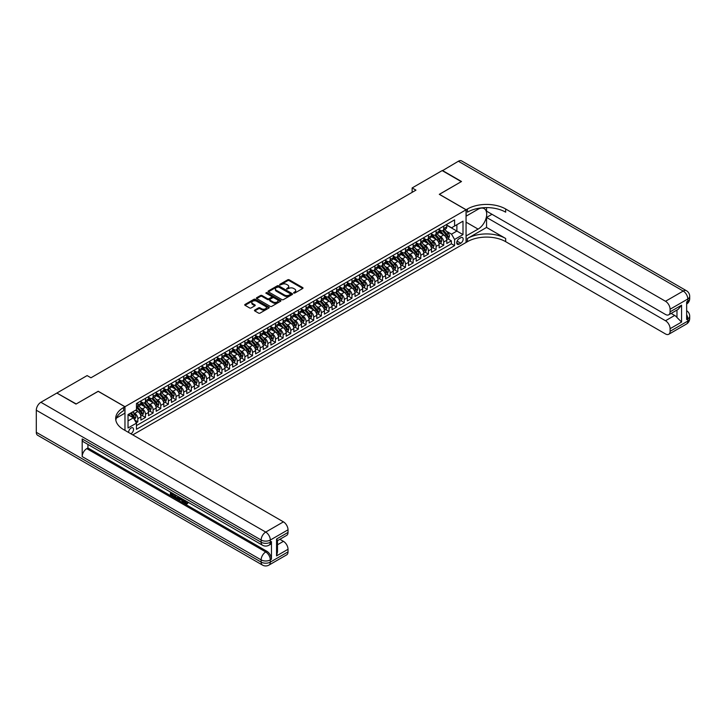 <?xml version="1.0" encoding="UTF-8"?>
<svg xmlns="http://www.w3.org/2000/svg" width="726" height="726" viewBox="0 0 726 726"><rect width="100%" height="100%" fill="white"/><g stroke="black" fill="none" stroke-linecap="round" stroke-linejoin="round"><path stroke-width="1.09" d="M293.703 293.077L294.756 293.077L302.724 288.467A1.062 0.617 0 0 0 302.724 287.605L289.22 279.8A1.062 0.617 0 0 0 287.714 279.8L279.737 284.41L279.737 285.009L281.824 284.42A3.394 1.96 0 0 1 286.625 284.42L287.75 285.064A3.394 1.96 0 0 1 288.748 286.452A3.394 1.96 0 0 1 287.75 287.841L286.725 289.048L288.803 288.449A3.394 1.96 0 0 1 293.603 288.449L294.738 289.102A3.394 1.96 0 0 1 295.727 290.482A3.394 1.96 0 0 1 294.738 291.87L293.703 293.077L293.703 292.469M130.852 433.767A3.458 1.997 120 0 0 131.088 433.649A3.458 1.997 120 0 0 133.357 430.6A3.458 1.997 120 0 0 132.822 427.823A3.458 1.997 120 0 0 131.088 427.995A3.458 1.997 120 0 0 128.656 432.505M254.762 310.056A1.062 0.617 0 0 0 254.762 310.919L258.556 313.106A1.062 0.617 0 0 0 260.053 313.106L268.91 307.996A1.062 0.617 0 0 0 268.91 307.125L255.398 299.33A1.062 0.617 0 0 0 253.9 299.33L245.043 304.439A1.062 0.617 0 0 0 245.043 305.31L249.617 307.951A1.062 0.617 0 0 0 251.123 307.951L254.908 305.764A1.062 0.617 0 0 0 254.908 304.893L252.639 303.586A2.84 1.643 0 0 1 251.804 302.424A2.84 1.643 0 0 1 253.565 300.909A2.84 1.643 0 0 1 256.659 301.263L265.553 306.399A2.84 1.643 0 0 1 266.388 307.561A2.84 1.643 0 0 1 264.627 309.076A2.84 1.643 0 0 1 261.532 308.722L260.053 307.86A1.062 0.617 0 0 0 258.556 307.86L254.762 310.056L254.762 310.919L258.556 308.75L258.556 307.86M98.21 391.35L76.221 403.955L57.1 393.174M98.21 391.26L124.972 406.714L466.056 209.787L466.056 242.466L132.776 434.883M57.1 392.911L87.12 375.587L90.941 377.792L415.962 190.139L412.141 187.934L442.161 170.601L461.273 181.645L439.294 194.332L466.056 209.787M281.897 299.629A1.062 0.617 0 0 0 283.403 299.629L292.26 294.511A1.062 0.617 0 0 0 292.26 293.649L278.748 285.844A1.062 0.617 0 0 0 277.241 285.844L268.384 290.963A1.062 0.617 0 0 0 268.384 291.825L281.897 299.629M266.097 293.231L266.85 293.34L266.85 292.46L280.581 300.392A1.062 0.617 0 0 1 280.581 301.254L271.724 306.372A1.062 0.617 0 0 1 270.226 306.372L256.714 298.567L260.507 296.399L260.507 295.509L256.714 297.696A1.062 0.617 0 0 0 256.714 298.567L256.714 297.696M260.507 296.399A1.062 0.617 0 0 1 262.004 296.399L262.004 295.509A1.062 0.617 0 0 0 260.507 295.509M262.004 295.509L267.486 298.676A1.062 0.617 0 0 0 268.983 298.676L271.497 297.224A1.062 0.617 0 0 0 271.497 296.353L265.798 293.059L266.85 292.46M136.234 422.768L137.822 421.86L134.646 420.027M132.84 412.223L134.764 413.339A4.329 2.496 60 0 1 137.822 418.63L140.88 416.869L140.88 420.091L145.472 417.441L141.987 415.435M140.49 407.812L142.414 408.92A4.329 2.496 60 0 1 145.472 414.219L148.531 412.45L148.531 415.671L153.113 413.021L149.638 411.016M148.14 403.393L150.055 404.5A4.329 2.496 60 0 1 153.113 409.8L156.172 408.039L156.172 411.261L160.764 408.611L157.288 406.605M155.781 398.982L157.705 400.09A4.329 2.496 60 0 1 160.764 405.389L163.822 403.62L163.822 406.841L168.414 404.191L164.929 402.186M163.432 394.563L165.356 395.67A4.329 2.496 60 0 1 168.414 400.97L171.472 399.209L171.472 402.431L176.064 399.781L172.579 397.766M171.082 390.152L172.997 391.26A4.329 2.496 60 0 1 176.064 396.559L179.122 394.79L179.122 398.011L183.705 395.361L180.23 393.356M178.732 385.733L180.647 386.84A4.329 2.496 60 0 1 183.705 392.14L186.763 390.379L186.763 393.601L191.355 390.951L187.88 388.936M186.373 381.322L188.297 382.43A4.329 2.496 60 0 1 191.355 387.729L194.414 385.96L194.414 389.181L199.006 386.531L195.521 384.526M194.024 376.903L195.947 378.01A4.329 2.496 60 0 1 199.006 383.31L202.064 381.54L202.064 384.771L206.647 382.121L203.171 380.106M201.674 372.492L203.589 373.6A4.329 2.496 60 0 1 206.647 378.899L209.705 377.13L209.705 380.351L214.297 377.701L210.821 375.696M209.315 368.073L211.239 369.18A4.329 2.496 60 0 1 214.297 374.48L217.355 372.71L217.355 375.941L221.947 373.291L218.462 371.276M216.965 363.653L218.889 364.77A4.329 2.496 60 0 1 221.947 370.06L225.006 368.3L225.006 371.521L229.597 368.872L226.113 366.866M224.615 359.243L226.53 360.35A4.329 2.496 60 0 1 229.597 365.65L232.656 363.88L232.656 367.102L237.239 364.461L233.763 362.446M232.266 354.823L234.18 355.94A4.329 2.496 60 0 1 237.239 361.23L240.297 359.47L240.297 362.691L244.889 360.042L241.413 358.036M239.907 350.413L241.831 351.52A4.329 2.496 60 0 1 244.889 356.82L247.947 355.05L247.947 358.272L252.539 355.631L249.054 353.616M247.557 345.993L249.481 347.101A4.329 2.496 60 0 1 252.539 352.4L255.597 350.64L255.597 353.861L260.18 351.212L256.705 349.206M255.207 341.583L257.122 342.69A4.329 2.496 60 0 1 260.18 347.99L263.239 346.22L263.239 349.442L267.83 346.792L264.355 344.786M262.848 337.163L264.772 338.271A4.329 2.496 60 0 1 267.83 343.57L270.889 341.81L270.889 345.031L275.481 342.382L271.996 340.376M270.499 332.753L272.422 333.86A4.329 2.496 60 0 1 275.481 339.16L278.539 337.39L278.539 340.612L283.131 337.962L279.646 335.957M278.149 328.334L280.064 329.441A4.329 2.496 60 0 1 283.131 334.74L286.189 332.98L286.189 336.202L290.772 333.552L287.296 331.537M285.799 323.923L287.714 325.03A4.329 2.496 60 0 1 290.772 330.33L293.83 328.56L293.83 331.782L298.422 329.132L294.938 327.127M293.44 319.504L295.364 320.611A4.329 2.496 60 0 1 298.422 325.91L301.481 324.15L301.481 327.372L306.073 324.722L302.588 322.707M301.09 315.093L303.014 316.2A4.329 2.496 60 0 1 306.073 321.5L309.131 319.73L309.131 322.952L313.714 320.302L310.238 318.297M308.741 310.674L310.655 311.781A4.329 2.496 60 0 1 313.714 317.08L316.772 315.311L316.772 318.542L321.364 315.892L317.888 313.877M316.382 306.263L318.306 307.37A4.329 2.496 60 0 1 321.364 312.67L324.422 310.9L324.422 314.122L329.014 311.472L325.529 309.467M324.032 301.844L325.956 302.951A4.329 2.496 60 0 1 329.014 308.251L332.072 306.481L332.072 309.712L336.655 307.062L333.18 305.047M331.682 297.424L333.597 298.54A4.329 2.496 60 0 1 336.655 303.831L339.723 302.07L339.723 305.292L344.305 302.642L340.83 300.637M339.332 293.014L341.247 294.121A4.329 2.496 60 0 1 344.305 299.421L347.364 297.651L347.364 300.873L351.956 298.232L348.471 296.217M346.974 288.594L348.897 289.71A4.329 2.496 60 0 1 351.956 295.001L355.014 293.24L355.014 296.462L359.606 293.812L356.121 291.807M354.624 284.184L356.548 285.291A4.329 2.496 60 0 1 359.606 290.591L362.664 288.821L362.664 292.043L367.247 289.393L363.771 287.387M362.274 279.764L364.189 280.871A4.329 2.496 60 0 1 367.247 286.171L370.305 284.41L370.305 287.632L374.897 284.982L371.422 282.977M369.915 275.354L371.839 276.461A4.329 2.496 60 0 1 374.897 281.761L377.956 279.991L377.956 283.213L382.548 280.563L379.063 278.557M377.565 270.934L379.489 272.041A4.329 2.496 60 0 1 382.548 277.341L385.606 275.581L385.606 278.802L390.189 276.152L386.713 274.147M385.216 266.524L387.13 267.631A4.329 2.496 60 0 1 390.189 272.931L393.256 271.161L393.256 274.383L397.839 271.733L394.363 269.727M392.866 262.104L394.781 263.211A4.329 2.496 60 0 1 397.839 268.511L400.897 266.751L400.897 269.972L405.489 267.322L402.004 265.308M400.507 257.694L402.431 258.801A4.329 2.496 60 0 1 405.489 264.101L408.547 262.331L408.547 265.553L413.139 262.903L409.655 260.897M408.157 253.274L410.081 254.381A4.329 2.496 60 0 1 413.139 259.681L416.198 257.911L416.198 261.142L420.781 258.492L417.305 256.478M415.807 248.864L417.722 249.971A4.329 2.496 60 0 1 420.781 255.271L423.839 253.501L423.839 256.723L428.431 254.073L424.955 252.067M423.449 244.444L425.372 245.551A4.329 2.496 60 0 1 428.431 250.851L431.489 249.082L431.489 252.312L436.081 249.662L432.596 247.648M431.099 240.025L433.023 241.141A4.329 2.496 60 0 1 436.081 246.432L439.139 244.671L439.139 247.893L443.722 245.243L443.722 242.021A4.329 2.496 -120 0 0 440.664 236.721L438.749 235.614M440.246 243.237L443.722 245.243M140.88 416.869A4.329 2.496 -120 0 0 137.822 411.569L135.526 410.244M148.531 412.45A4.329 2.496 -120 0 0 145.472 407.15L140.744 404.418M156.172 408.039A4.329 2.496 -120 0 0 153.113 402.739L148.385 400.008M163.822 403.62A4.329 2.496 -120 0 0 160.764 398.32L156.036 395.588M171.472 399.209A4.329 2.496 -120 0 0 168.414 393.909L163.686 391.178M179.122 394.79A4.329 2.496 -120 0 0 176.064 389.49L171.327 386.758M186.763 390.379A4.329 2.496 -120 0 0 183.705 385.079L178.977 382.348M194.414 385.96A4.329 2.496 -120 0 0 191.355 380.66L186.627 377.928M202.064 381.54A4.329 2.496 -120 0 0 199.006 376.25L194.278 373.518M209.705 377.13A4.329 2.496 -120 0 0 206.647 371.83L201.919 369.098M217.355 372.71A4.329 2.496 -120 0 0 214.297 367.42L209.569 364.688M225.006 368.3A4.329 2.496 -120 0 0 221.947 363L217.219 360.268M232.656 363.88A4.329 2.496 -120 0 0 229.597 358.58L224.86 355.858M240.297 359.47A4.329 2.496 -120 0 0 237.239 354.17L232.511 351.438M247.947 355.05A4.329 2.496 -120 0 0 244.889 349.75L240.161 347.028M255.597 350.64A4.329 2.496 -120 0 0 252.539 345.34L247.811 342.608M263.239 346.22A4.329 2.496 -120 0 0 260.18 340.921L255.452 338.189M270.889 341.81A4.329 2.496 -120 0 0 267.83 336.51L263.102 333.779M278.539 337.39A4.329 2.496 -120 0 0 275.481 332.091L270.753 329.359M286.189 332.98A4.329 2.496 -120 0 0 283.131 327.68L278.394 324.949M293.83 328.56A4.329 2.496 -120 0 0 290.772 323.261L286.044 320.529M301.481 324.15A4.329 2.496 -120 0 0 298.422 318.85L293.694 316.119M309.131 319.73A4.329 2.496 -120 0 0 306.073 314.431L301.335 311.699M316.772 315.311A4.329 2.496 -120 0 0 313.714 310.02L308.986 307.289M324.422 310.9A4.329 2.496 -120 0 0 321.364 305.601L316.636 302.869M332.072 306.481A4.329 2.496 -120 0 0 329.014 301.19L324.286 298.459M339.723 302.07A4.329 2.496 -120 0 0 336.655 296.771L331.927 294.039M347.364 297.651A4.329 2.496 -120 0 0 344.305 292.351L339.577 289.629M355.014 293.24A4.329 2.496 -120 0 0 351.956 287.941L347.228 285.209M362.664 288.821A4.329 2.496 -120 0 0 359.606 283.521L354.869 280.79M370.305 284.41A4.329 2.496 -120 0 0 367.247 279.111L362.519 276.379M377.956 279.991A4.329 2.496 -120 0 0 374.897 274.691L370.169 271.96M385.606 275.581A4.329 2.496 -120 0 0 382.548 270.281L377.819 267.549M393.256 271.161A4.329 2.496 -120 0 0 390.189 265.861L385.461 263.13M400.897 266.751A4.329 2.496 -120 0 0 397.839 261.451L393.111 258.719M408.547 262.331A4.329 2.496 -120 0 0 405.489 257.031L400.761 254.3M416.198 257.911A4.329 2.496 -120 0 0 413.139 252.621L408.402 249.889M423.839 253.501A4.329 2.496 -120 0 0 420.781 248.201L416.052 245.47M431.489 249.082A4.329 2.496 -120 0 0 428.431 243.791L423.703 241.059M439.139 244.671A4.329 2.496 -120 0 0 436.081 239.371L431.353 236.64M460.783 237.738L459.095 238.709A3.349 1.933 120 0 0 456.908 241.667A3.349 1.933 120 0 0 457.425 244.353A3.349 1.933 120 0 0 459.095 244.181L460.783 243.21A3.349 1.933 120 0 0 462.97 240.261A3.349 1.933 120 0 0 462.453 237.574A3.349 1.933 120 0 0 460.783 237.738M124.972 430.373L124.972 406.714M128.03 420.926L133.384 417.84L136.443 423.14L136.443 429.32L454.585 245.642L454.585 239.462L451.527 234.162L446.39 231.195M136.443 423.14L128.03 427.995L128.03 414.573L136.443 409.718L136.443 403.529L454.585 219.86L454.585 226.04L462.997 221.176L462.997 234.607L454.585 239.462M140.88 401.678L142.414 402.558A4.329 2.496 60 0 0 144.574 402.776L147.632 401.006A4.329 2.496 -120 0 0 148.531 399.028L148.531 396.559M148.531 397.267L150.055 398.147A4.329 2.496 60 0 0 152.224 398.356L155.282 396.596A4.329 2.496 -120 0 0 156.172 394.617L156.172 392.14M156.172 392.848L157.705 393.728A4.329 2.496 60 0 0 159.865 393.946L162.923 392.176A4.329 2.496 -120 0 0 163.822 390.198L163.822 387.729M163.822 388.428L165.356 389.317A4.329 2.496 60 0 0 167.515 389.526L170.574 387.766A4.329 2.496 -120 0 0 171.472 385.787L171.472 383.31M171.472 384.018L172.997 384.898A4.329 2.496 60 0 0 175.166 385.116L178.224 383.346A4.329 2.496 -120 0 0 179.122 381.368L179.122 378.899M179.122 379.598L180.647 380.488A4.329 2.496 60 0 0 182.816 380.696L185.874 378.936A4.329 2.496 -120 0 0 186.763 376.948L186.763 374.48M186.763 375.188L188.297 376.068A4.329 2.496 60 0 0 190.457 376.286L193.515 374.516A4.329 2.496 -120 0 0 194.414 372.538L194.414 370.06M194.414 370.768L195.947 371.658A4.329 2.496 60 0 0 198.107 371.866L201.166 370.106A4.329 2.496 -120 0 0 202.064 368.118L202.064 365.65M202.064 366.358L203.589 367.238A4.329 2.496 60 0 0 205.757 367.456L208.816 365.686A4.329 2.496 -120 0 0 209.705 363.708L209.705 361.23M209.705 361.938L211.239 362.828A4.329 2.496 60 0 0 213.399 363.036L216.457 361.276A4.329 2.496 -120 0 0 217.355 359.288L217.355 356.82M217.355 357.528L218.889 358.408A4.329 2.496 60 0 0 221.049 358.626L224.107 356.856A4.329 2.496 -120 0 0 225.006 354.878L225.006 352.4M225.006 353.108L226.53 353.989A4.329 2.496 60 0 0 228.699 354.206L231.757 352.437A4.329 2.496 -120 0 0 232.656 350.458L232.656 347.99M232.656 348.698L234.18 349.578A4.329 2.496 60 0 0 236.349 349.796L239.408 348.026A4.329 2.496 -120 0 0 240.297 346.048L240.297 343.57M240.297 344.278L241.831 345.159A4.329 2.496 60 0 0 243.99 345.376L247.049 343.607A4.329 2.496 -120 0 0 247.947 341.628L247.947 339.16M247.947 339.868L249.481 340.748A4.329 2.496 60 0 0 251.641 340.957L254.699 339.196A4.329 2.496 -120 0 0 255.597 337.218L255.597 334.74M255.597 335.448L257.122 336.329A4.329 2.496 60 0 0 259.291 336.546L262.349 334.777A4.329 2.496 -120 0 0 263.239 332.798L263.239 330.33M263.239 331.029L264.772 331.918A4.329 2.496 60 0 0 266.932 332.127L269.99 330.366A4.329 2.496 -120 0 0 270.889 328.388L270.889 325.91M270.889 326.618L272.422 327.499A4.329 2.496 60 0 0 274.582 327.716L277.641 325.947A4.329 2.496 -120 0 0 278.539 323.968L278.539 321.5M278.539 322.199L280.064 323.088A4.329 2.496 60 0 0 282.233 323.297L285.291 321.536A4.329 2.496 -120 0 0 286.189 319.549L286.189 317.08M286.189 317.788L287.714 318.669A4.329 2.496 60 0 0 289.874 318.886L292.941 317.117A4.329 2.496 -120 0 0 293.83 315.138L293.83 312.661M293.83 313.369L295.364 314.258A4.329 2.496 60 0 0 297.524 314.467L300.582 312.706A4.329 2.496 -120 0 0 301.481 310.719L301.481 308.251M301.481 308.958L303.014 309.839A4.329 2.496 60 0 0 305.174 310.056L308.232 308.287A4.329 2.496 -120 0 0 309.131 306.308L309.131 303.831M309.131 304.539L310.655 305.428A4.329 2.496 60 0 0 312.824 305.637L315.883 303.876A4.329 2.496 -120 0 0 316.772 301.889L316.772 299.421M316.772 300.128L318.306 301.009A4.329 2.496 60 0 0 320.465 301.226L323.524 299.457A4.329 2.496 -120 0 0 324.422 297.478L324.422 295.001M324.422 295.709L325.956 296.598A4.329 2.496 60 0 0 328.116 296.807L331.174 295.046A4.329 2.496 -120 0 0 332.072 293.059L332.072 290.591M332.072 291.298L333.597 292.179A4.329 2.496 60 0 0 335.766 292.397L338.824 290.627A4.329 2.496 -120 0 0 339.723 288.649L339.723 286.171M339.723 286.879L341.247 287.759A4.329 2.496 60 0 0 343.407 287.977L346.474 286.207A4.329 2.496 -120 0 0 347.364 284.229L347.364 281.761M347.364 282.468L348.897 283.349A4.329 2.496 60 0 0 351.057 283.567L354.116 281.797A4.329 2.496 -120 0 0 355.014 279.819L355.014 277.341M355.014 278.049L356.548 278.929A4.329 2.496 60 0 0 358.708 279.147L361.766 277.377A4.329 2.496 -120 0 0 362.664 275.399L362.664 272.931M362.664 273.638L364.189 274.519A4.329 2.496 60 0 0 366.358 274.727L369.416 272.967A4.329 2.496 -120 0 0 370.305 270.989L370.305 268.511M370.305 269.219L371.839 270.099A4.329 2.496 60 0 0 373.999 270.317L377.057 268.547A4.329 2.496 -120 0 0 377.956 266.569L377.956 264.101M377.956 264.799L379.489 265.689A4.329 2.496 60 0 0 381.649 265.897L384.707 264.137A4.329 2.496 -120 0 0 385.606 262.159L385.606 259.681M385.606 260.389L387.13 261.269A4.329 2.496 60 0 0 389.299 261.487L392.358 259.717A4.329 2.496 -120 0 0 393.256 257.739L393.256 255.271M393.256 255.969L394.781 256.859A4.329 2.496 60 0 0 396.94 257.068L400.008 255.307A4.329 2.496 -120 0 0 400.897 253.32L400.897 250.851M400.897 251.559L402.431 252.439A4.329 2.496 60 0 0 404.591 252.657L407.649 250.887A4.329 2.496 -120 0 0 408.547 248.909L408.547 246.432M408.547 247.139L410.081 248.029A4.329 2.496 60 0 0 412.241 248.238L415.299 246.477A4.329 2.496 -120 0 0 416.198 244.49L416.198 242.021M416.198 242.729L417.722 243.609A4.329 2.496 60 0 0 419.891 243.827L422.949 242.057A4.329 2.496 -120 0 0 423.839 240.079L423.839 237.602M423.839 238.31L425.372 239.199A4.329 2.496 60 0 0 427.532 239.408L430.591 237.647A4.329 2.496 -120 0 0 431.489 235.66L431.489 233.191M431.489 233.899L433.023 234.779A4.329 2.496 60 0 0 435.183 234.997L438.241 233.227A4.329 2.496 -120 0 0 439.139 231.249L439.139 228.772M136.443 425.608L451.372 243.791L451.372 240.832L446.789 243.482L446.789 240.252A4.329 2.496 -120 0 0 443.722 234.952L438.994 232.229M439.139 229.48L440.664 230.36A4.329 2.496 -120 0 0 442.833 230.578A4.329 2.496 -120 0 0 443.722 228.599L443.722 226.122M442.833 230.578L445.891 228.808A4.329 2.496 -120 0 0 446.789 226.83L446.789 224.361M137.822 402.739L137.822 405.208A4.329 2.496 60 0 1 136.924 407.186A4.329 2.496 60 0 1 136.443 407.368M136.924 407.186L139.982 405.426A4.329 2.496 -120 0 0 140.88 403.447L140.88 400.97M145.472 398.32L145.472 400.797A4.329 2.496 60 0 1 144.574 402.776M153.113 393.909L153.113 396.378A4.329 2.496 60 0 1 152.224 398.356M160.764 389.49L160.764 391.967A4.329 2.496 60 0 1 159.865 393.946M168.414 385.079L168.414 387.548A4.329 2.496 60 0 1 167.515 389.526M176.064 380.66L176.064 383.137A4.329 2.496 60 0 1 175.166 385.116M183.705 376.25L183.705 378.718A4.329 2.496 60 0 1 182.816 380.696M191.355 371.83L191.355 374.307A4.329 2.496 60 0 1 190.457 376.286M199.006 367.42L199.006 369.888A4.329 2.496 60 0 1 198.107 371.866M206.647 363L206.647 365.468A4.329 2.496 60 0 1 205.757 367.456M214.297 358.58L214.297 361.058A4.329 2.496 60 0 1 213.399 363.036M221.947 354.17L221.947 356.638A4.329 2.496 60 0 1 221.049 358.626M229.597 349.75L229.597 352.228A4.329 2.496 60 0 1 228.699 354.206M237.239 345.34L237.239 347.808A4.329 2.496 60 0 1 236.349 349.796M244.889 340.921L244.889 343.398A4.329 2.496 60 0 1 243.99 345.376M252.539 336.51L252.539 338.978A4.329 2.496 60 0 1 251.641 340.957M260.18 332.091L260.18 334.568A4.329 2.496 60 0 1 259.291 336.546M267.83 327.68L267.83 330.149A4.329 2.496 60 0 1 266.932 332.127M275.481 323.261L275.481 325.738A4.329 2.496 60 0 1 274.582 327.716M283.131 318.85L283.131 321.319A4.329 2.496 60 0 1 282.233 323.297M290.772 314.431L290.772 316.908A4.329 2.496 60 0 1 289.874 318.886M298.422 310.02L298.422 312.489A4.329 2.496 60 0 1 297.524 314.467M306.073 305.601L306.073 308.069A4.329 2.496 60 0 1 305.174 310.056M313.714 301.181L313.714 303.659A4.329 2.496 60 0 1 312.824 305.637M321.364 296.771L321.364 299.239A4.329 2.496 60 0 1 320.465 301.226M329.014 292.351L329.014 294.829A4.329 2.496 60 0 1 328.116 296.807M336.655 287.941L336.655 290.409A4.329 2.496 60 0 1 335.766 292.397M344.305 283.521L344.305 285.999A4.329 2.496 60 0 1 343.407 287.977M351.956 279.111L351.956 281.579A4.329 2.496 60 0 1 351.057 283.567M359.606 274.691L359.606 277.169A4.329 2.496 60 0 1 358.708 279.147M367.247 270.281L367.247 272.749A4.329 2.496 60 0 1 366.358 274.727M374.897 265.861L374.897 268.339A4.329 2.496 60 0 1 373.999 270.317M382.548 261.451L382.548 263.919A4.329 2.496 60 0 1 381.649 265.897M390.189 257.031L390.189 259.509A4.329 2.496 60 0 1 389.299 261.487M397.839 252.621L397.839 255.089A4.329 2.496 60 0 1 396.94 257.068M405.489 248.201L405.489 250.679A4.329 2.496 60 0 1 404.591 252.657M413.139 243.791L413.139 246.259A4.329 2.496 60 0 1 412.241 248.238M420.781 239.371L420.781 241.84A4.329 2.496 60 0 1 419.891 243.827M428.431 234.952L428.431 237.429A4.329 2.496 60 0 1 427.532 239.408M436.081 230.541L436.081 233.01A4.329 2.496 60 0 1 435.183 234.997M436.081 246.432L436.081 249.662M428.431 250.851L428.431 254.073M420.781 255.271L420.781 258.492M413.139 259.681L413.139 262.903M405.489 264.101L405.489 267.322M397.839 268.511L397.839 271.733M390.189 272.931L390.189 276.152M382.548 277.341L382.548 280.563M374.897 281.761L374.897 284.982M367.247 286.171L367.247 289.393M359.606 290.591L359.606 293.812M351.956 295.001L351.956 298.232M344.305 299.421L344.305 302.642M336.655 303.831L336.655 307.062M329.014 308.251L329.014 311.472M321.364 312.67L321.364 315.892M313.714 317.08L313.714 320.302M306.073 321.5L306.073 324.722M298.422 325.91L298.422 329.132M290.772 330.33L290.772 333.552M283.131 334.74L283.131 337.962M275.481 339.16L275.481 342.382M267.83 343.57L267.83 346.792M260.18 347.99L260.18 351.212M252.539 352.4L252.539 355.631M244.889 356.82L244.889 360.042M237.239 361.23L237.239 364.461M229.597 365.65L229.597 368.872M221.947 370.06L221.947 373.291M214.297 374.48L214.297 377.701M206.647 378.899L206.647 382.121M199.006 383.31L199.006 386.531M191.355 387.729L191.355 390.951M183.705 392.14L183.705 395.361M176.064 396.559L176.064 399.781M168.414 400.97L168.414 404.191M160.764 405.389L160.764 408.611M153.113 409.8L153.113 413.021M145.472 414.219L145.472 417.441M137.822 418.63L137.822 421.86M133.384 417.84L128.03 414.746M451.527 234.162L456.881 231.068L456.881 224.715L462.997 221.176M446.789 225.241L462.997 234.607M446.789 225.069L451.527 227.801L454.585 226.04M412.141 187.934L412.141 192.345M447.897 238.818L451.372 240.832M451.372 243.791L454.585 245.642M294.003 293.177L294.738 292.75A3.394 1.96 0 0 0 295.727 291.371L295.727 290.482M288.748 286.452L288.748 287.342A3.394 1.96 0 0 1 287.75 288.721L287.015 289.148M302.715 288.476L289.22 280.681A1.062 0.617 0 0 0 287.714 280.681L280.036 285.118M292.26 293.649L292.26 294.511L278.748 286.734A1.062 0.617 0 0 0 277.241 286.734L268.402 291.834M290.382 294.384L290.382 293.776L278.521 286.933L276.379 287.56A3.394 1.96 0 0 0 275.381 288.948A3.394 1.96 0 0 0 276.379 290.336L284.483 295.01A3.394 1.96 0 0 0 289.293 295.01L290.382 294.384L290.382 295.264L290.6 294.084M275.381 288.948L275.381 289.828A3.394 1.96 0 0 0 276.379 291.217L276.379 290.336M290.382 295.264L289.293 295.899A3.394 1.96 0 0 1 284.483 295.899L276.379 291.217M262.004 296.399L267.486 299.557A1.062 0.617 0 0 0 268.983 299.557L271.497 298.105A1.062 0.617 0 0 0 271.814 297.669L271.814 296.789M266.85 293.34L280.572 301.263M273.167 301.962A2.84 1.643 0 0 0 276.27 302.315A2.84 1.643 0 0 0 278.022 300.8A2.84 1.643 0 0 0 277.187 299.638L274.056 297.832A1.062 0.617 0 0 0 272.549 297.832L270.036 299.284A1.062 0.617 0 0 0 270.036 300.147L273.167 301.962L273.167 302.842A2.84 1.643 0 0 0 276.27 303.196A2.84 1.643 0 0 0 278.022 301.68L278.022 300.8M269.727 299.72L269.727 300.6A1.062 0.617 0 0 0 270.036 301.036L270.036 300.147M273.167 302.842L270.036 301.036M266.388 307.561L266.388 308.441A2.84 1.643 0 0 1 264.627 309.957A2.84 1.643 0 0 1 261.532 309.603L260.053 308.75A1.062 0.617 0 0 0 258.556 308.75M251.804 302.424L251.804 303.305A2.84 1.643 0 0 0 252.639 304.466L252.639 303.586M254.908 304.893L254.908 305.764L252.639 304.466M268.91 307.125L268.91 307.996L255.398 300.21A1.062 0.617 0 0 0 253.9 300.21L245.052 305.319M446.717 239.498L448.695 238.355L449.458 236.15A2.868 1.652 -120 0 0 448.341 233.454L444.847 229.416M444.149 235.233L440.01 230.441A8.276 4.773 -120 0 0 439.139 229.525M441.88 233.89L439.557 231.204A6.87 3.966 -120 0 0 439.139 230.741M442.443 230.732L445.973 234.825A2.868 1.652 60 0 1 446.998 236.803L447.915 236.268A2.868 1.652 -120 0 0 446.889 234.298L443.395 230.251M442.651 230.668L446.445 235.061A1.461 0.844 60 0 1 446.817 235.632L447.915 236.268M442.388 170.737L458.369 161.245L683.211 291.053A6.489 3.748 120 0 1 686.451 290.727A6.489 6.489 0 0 1 689.7 296.353A6.489 3.748 180 0 1 687.803 299.003L670.098 309.222A6.489 3.748 -120 0 0 665.506 301.272L683.211 291.053A6.489 3.748 60 0 1 687.803 299.003L687.803 301.208L686.651 301.871L686.651 319.531L687.803 318.868L687.803 321.074A6.489 3.748 60 0 1 686.451 324.05L668.755 334.269A6.489 3.748 -120 0 0 670.098 331.301L687.803 321.074A6.489 3.748 0 0 0 689.7 318.424A6.489 6.489 0 0 1 686.451 324.05M442.388 170.474L461.509 181.509L439.366 194.377M466.056 235.968L478.098 229.107A12.17 7.024 120 0 0 486.048 218.381A12.17 7.024 120 0 0 484.188 208.634A12.17 7.024 120 0 0 478.098 209.233L466.137 216.148L466.137 209.741L467.435 208.997A27.034 15.609 180 0 1 505.668 208.997L665.506 301.272M466.137 236.014L466.137 242.42L467.435 241.667A27.034 15.609 180 0 1 505.668 241.667L665.506 333.951A6.489 3.748 -120 0 0 668.755 334.269M486.556 227.447L467.435 238.491A27.034 15.609 180 0 1 505.668 238.491L486.556 227.447L486.556 217.428L491.983 214.297M486.556 207.6L486.556 211.157L665.506 314.476A6.489 3.748 -120 0 0 668.755 314.794A6.489 3.748 -120 0 0 670.098 311.826L681.569 305.201L681.569 322.072L676.977 317.48L676.977 310.047M681.569 322.072L670.098 328.696L670.098 331.301M670.098 328.696A6.489 3.748 -120 0 0 665.506 320.747L674.681 315.447A6.489 3.748 60 0 1 676.977 317.48M486.556 217.428L665.506 320.747M458.369 161.245A6.489 3.748 -60 0 1 461.618 160.918L686.451 290.727M439.366 194.287L466.137 209.741M670.098 309.222L670.098 311.826M671.151 313.405L674.681 315.447M467.435 208.997L467.435 212.173A27.034 15.609 180 0 1 505.668 212.173L505.668 208.997M668.755 314.794L678.138 309.376L681.569 305.201M184.486 500.15L186.437 503.309M183.932 499.86L185.293 503.472L187.19 502.537L187.843 503.082L186.691 504.289L185.357 504.116L183.279 499.479M180.193 499.443L179.286 500.541L178.596 500.15L179.758 497.446M182.671 499.134L183.587 502.319L182.97 502.673L181.763 500.35L179.812 499.216L179.286 500.541M171.663 493.698L171.663 494.823L174.367 496.384L174.367 497.001L173.759 497.355L170.401 495.413L170.401 492.047M174.077 494.17L173.46 494.742L171.055 493.344L171.055 495.177L171.663 494.823M82.183 438.921L261.142 542.24A6.489 3.748 120 0 0 262.485 545.208L83.526 441.889A6.489 3.748 -60 0 1 82.183 438.921L82.183 456.581A6.489 3.748 -60 0 1 86.775 448.632L87.919 447.969L266.878 551.288A6.489 3.748 60 0 1 271.46 559.238L271.46 541.578A6.489 3.748 60 0 1 270.117 544.545L268.974 545.208A6.489 3.748 -120 0 0 270.317 542.24L271.46 541.578M87.919 447.969L87.919 444.43M179.013 497.02L177.77 499.107L174.639 497.864L174.639 494.497M75.994 404.083L98.128 391.305L124.899 406.76L123.601 407.504A27.034 15.609 -0 0 0 115.679 418.548A27.034 15.609 -0 0 0 123.601 429.583L283.43 521.858A6.489 3.748 60 0 1 288.022 529.808L270.317 540.035L270.317 542.24A6.489 3.748 -0 0 1 261.142 542.24L261.142 540.035L36.3 410.217A6.489 3.748 -60 0 1 40.892 402.277L56.873 393.047L75.994 404.083M124.899 406.76L124.899 413.158L116.441 418.04M276.552 539.037L277.504 540.471L277.495 551.824L276.552 555.907L276.552 539.037L288.022 532.412L288.022 529.808M288.022 532.412A6.489 3.748 60 0 1 286.679 535.389L277.495 540.688M36.3 432.297L261.142 562.106A6.489 3.748 120 0 0 262.485 565.082L37.643 435.273A6.489 3.748 -60 0 1 36.3 432.297L36.3 410.217M279.9 539.3L283.43 541.333A6.489 3.748 60 0 1 288.022 549.283L276.552 555.907M271.46 559.238L270.317 559.9L270.317 562.106L288.022 551.887L288.022 549.283M288.022 551.887A6.489 3.748 60 0 1 286.679 554.855L268.974 565.082A6.489 3.748 -120 0 0 270.317 562.106A6.489 3.748 -0 0 1 261.142 562.106L261.142 559.9L82.183 456.581M123.601 407.504L123.601 410.689A27.034 15.609 -0 0 0 115.815 420.136M171.055 495.177L173.759 496.738L174.367 496.384M173.759 496.738L173.759 497.355M171.055 492.419L173.732 493.97M173.46 494.125L173.46 494.742M178.36 496.638L177.77 499.107M175.284 494.869L175.284 497.628L177.316 498.417L177.707 496.266M178.405 497.355L179.004 497.011M175.901 495.223L175.901 497.274L177.924 498.072M175.284 497.628L175.901 497.274M176.236 498.172L176.845 497.818M181.818 498.635L182.97 502.673M180.366 497.8L180.003 498.717L181.573 499.624L181.21 498.29M180.747 498.018L181.346 498.789M180.003 498.717L180.62 498.363M187.843 503.082L185.91 503.118M183.878 500.504L184.458 500.169M187.226 503.436L186.691 504.289M439.076 243.909L441.045 242.774L441.816 240.56A2.868 1.652 -120 0 0 440.7 237.874L437.206 233.826M436.507 239.653L432.36 234.852A8.276 4.773 -120 0 0 431.489 233.944M434.23 238.3L431.916 235.623A6.87 3.966 -120 0 0 431.489 235.16M434.792 235.151L438.322 239.244A2.868 1.652 60 0 1 439.348 241.214L440.265 240.687A2.868 1.652 -120 0 0 439.248 238.709L435.754 234.661M435.001 235.079L438.794 239.48A1.461 0.844 60 0 1 439.166 240.052L440.265 240.687M431.425 248.328L433.404 247.185L434.166 244.98A2.868 1.652 -120 0 0 433.05 242.284L429.556 238.246M428.857 244.063L424.71 239.271A8.276 4.773 -120 0 0 423.839 238.355M426.579 242.72L424.265 240.034A6.87 3.966 -120 0 0 423.839 239.571M427.142 239.562L430.681 243.655A2.868 1.652 60 0 1 431.698 245.633L432.623 245.098A2.868 1.652 -120 0 0 431.598 243.128L428.104 239.081M427.351 239.498L431.153 243.891A1.461 0.844 60 0 1 431.516 244.462L432.623 245.098M423.775 252.739L425.754 251.604L426.516 249.39A2.868 1.652 -120 0 0 425.4 246.704L421.906 242.656M421.207 248.483L417.069 243.682A8.276 4.773 -120 0 0 416.198 242.774M418.938 247.139L416.615 244.453A6.87 3.966 -120 0 0 416.198 243.99M419.501 243.981L423.031 248.074A2.868 1.652 60 0 1 424.057 250.043L424.973 249.517A2.868 1.652 -120 0 0 423.948 247.539L420.454 243.5M419.71 243.909L423.503 248.31A1.461 0.844 60 0 1 423.875 248.882L424.973 249.517M416.134 257.158L418.103 256.015L418.875 253.81A2.868 1.652 -120 0 0 417.759 251.114L414.265 247.076M413.557 252.893L409.419 248.101A8.276 4.773 -120 0 0 408.547 247.194M411.288 251.55L408.974 248.864A6.87 3.966 -120 0 0 408.547 248.41M411.851 248.392L415.381 252.485A2.868 1.652 60 0 1 416.406 254.463L417.323 253.928A2.868 1.652 -120 0 0 416.297 251.958L412.804 247.911M412.059 248.328L415.853 252.73A1.461 0.844 60 0 1 416.225 253.292L417.323 253.928M408.484 261.578L410.462 260.434L411.225 258.229A2.868 1.652 -120 0 0 410.108 255.534L406.614 251.486M405.916 257.313L401.768 252.512A8.276 4.773 -120 0 0 400.897 251.604M403.638 255.969L401.324 253.283A6.87 3.966 -120 0 0 400.897 252.82M404.2 252.811L407.74 256.904A2.868 1.652 60 0 1 408.756 258.873L409.673 258.347A2.868 1.652 -120 0 0 408.656 256.369L405.162 252.33M404.409 252.748L408.212 257.14A1.461 0.844 60 0 1 408.575 257.712L409.673 258.347M400.834 265.988L402.812 264.845L403.574 262.64A2.868 1.652 -120 0 0 402.458 259.953L398.964 255.906M398.265 261.732L394.118 256.931A8.276 4.773 -120 0 0 393.256 256.024M395.997 260.38L393.673 257.694A6.87 3.966 -120 0 0 393.256 257.24M396.55 257.222L400.09 261.315A2.868 1.652 60 0 1 401.115 263.293L402.032 262.767A2.868 1.652 -120 0 0 401.006 260.788L397.512 256.741M396.759 257.158L400.561 261.56A1.461 0.844 60 0 1 400.924 262.131L402.032 262.767M393.183 270.408L395.162 269.264L395.924 267.059A2.868 1.652 -120 0 0 394.808 264.364L391.314 260.316M390.615 266.143L386.477 261.342A8.276 4.773 -120 0 0 385.606 260.434M388.346 264.799L386.023 262.113A6.87 3.966 -120 0 0 385.606 261.65M388.909 261.641L392.439 265.734A2.868 1.652 60 0 1 393.465 267.703L394.381 267.177A2.868 1.652 -120 0 0 393.356 265.199L389.862 261.16M389.118 261.578L392.911 265.97A1.461 0.844 60 0 1 393.283 266.542L394.381 267.177M385.542 274.818L387.521 273.675L388.283 271.47A2.868 1.652 -120 0 0 387.167 268.783L383.673 264.736M382.974 270.562L378.827 265.761A8.276 4.773 -120 0 0 377.956 264.854M380.696 269.21L378.382 266.533A6.87 3.966 -120 0 0 377.956 266.07M381.259 266.061L384.798 270.145A2.868 1.652 60 0 1 385.815 272.123L386.731 271.597A2.868 1.652 -120 0 0 385.715 269.618L382.221 265.571M381.468 265.988L385.261 270.39A1.461 0.844 60 0 1 385.633 270.961L386.731 271.597M377.892 279.238L379.87 278.094L380.633 275.889A2.868 1.652 -120 0 0 379.516 273.194L376.023 269.146M375.324 274.972L371.177 270.172A8.276 4.773 -120 0 0 370.305 269.264M373.046 273.629L370.732 270.943A6.87 3.966 -120 0 0 370.305 270.48M373.609 270.471L377.148 274.564A2.868 1.652 60 0 1 378.164 276.542L379.09 276.007A2.868 1.652 -120 0 0 378.065 274.038L374.571 269.99M373.817 270.408L377.62 274.8A1.461 0.844 60 0 1 377.983 275.372L379.09 276.007M370.242 283.648L372.22 282.505L372.983 280.3A2.868 1.652 -120 0 0 371.866 277.613L368.372 273.566M367.674 279.392L363.535 274.591A8.276 4.773 -120 0 0 362.664 273.684M365.405 278.04L363.082 275.363A6.87 3.966 -120 0 0 362.664 274.9M365.968 274.891L369.498 278.975A2.868 1.652 60 0 1 370.523 280.953L371.44 280.427A2.868 1.652 -120 0 0 370.414 278.448L366.92 274.401M366.176 274.818L369.97 279.22A1.461 0.844 60 0 1 370.342 279.791L371.44 280.427M362.601 288.068L364.57 286.924L365.341 284.719A2.868 1.652 -120 0 0 364.225 282.024L360.731 277.976M360.023 283.802L355.885 279.011A8.276 4.773 -120 0 0 355.014 278.094M357.755 282.459L355.441 279.773A6.87 3.966 -120 0 0 355.014 279.31M358.317 279.301L361.847 283.394A2.868 1.652 60 0 1 362.873 285.372L363.79 284.837A2.868 1.652 -120 0 0 362.773 282.868L359.27 278.82M358.526 279.238L362.319 283.63A1.461 0.844 60 0 1 362.691 284.202L363.79 284.837M354.95 292.478L356.929 291.344L357.691 289.13A2.868 1.652 -120 0 0 356.575 286.443L353.081 282.396M352.382 288.222L348.235 283.421A8.276 4.773 -120 0 0 347.364 282.514M350.104 286.87L347.79 284.193A6.87 3.966 -120 0 0 347.364 283.73M350.667 283.721L354.206 287.814A2.868 1.652 60 0 1 355.223 289.783L356.139 289.257A2.868 1.652 -120 0 0 355.123 287.278L351.629 283.231M350.876 283.648L354.678 288.05A1.461 0.844 60 0 1 355.041 288.621L356.139 289.257M347.3 296.898L349.279 295.754L350.041 293.549A2.868 1.652 -120 0 0 348.925 290.854L345.431 286.806M344.732 292.632L340.585 287.841A8.276 4.773 -120 0 0 339.723 286.924M342.463 291.289L340.14 288.603A6.87 3.966 -120 0 0 339.723 288.14M343.026 288.131L346.556 292.224A2.868 1.652 60 0 1 347.582 294.202L348.498 293.667A2.868 1.652 -120 0 0 347.473 291.698L343.979 287.65M343.226 288.068L347.028 292.46A1.461 0.844 60 0 1 347.391 293.032L348.498 293.667M339.65 301.308L341.628 300.174L342.391 297.959A2.868 1.652 -120 0 0 341.274 295.273L337.781 291.226M337.082 297.052L332.944 292.251A8.276 4.773 -120 0 0 332.072 291.344M334.813 295.7L332.49 293.023A6.87 3.966 -120 0 0 332.072 292.56M335.376 292.551L338.906 296.644A2.868 1.652 60 0 1 339.931 298.613L340.848 298.087A2.868 1.652 -120 0 0 339.822 296.108L336.329 292.061M335.584 292.478L339.378 296.88A1.461 0.844 60 0 1 339.75 297.451L340.848 298.087M332.009 305.728L333.987 304.584L334.75 302.379A2.868 1.652 -120 0 0 333.633 299.684L330.139 295.645M329.441 301.462L325.293 296.671A8.276 4.773 -120 0 0 324.422 295.754M327.163 300.119L324.849 297.433A6.87 3.966 -120 0 0 324.422 296.97M327.725 296.961L331.265 301.054A2.868 1.652 60 0 1 332.281 303.032L333.198 302.497A2.868 1.652 -120 0 0 332.181 300.528L328.687 296.48M327.934 296.898L331.728 301.29A1.461 0.844 60 0 1 332.1 301.862L333.198 302.497M324.359 310.138L326.337 309.004L327.099 306.789A2.868 1.652 -120 0 0 325.983 304.103L322.489 300.056M321.79 305.882L317.643 301.081A8.276 4.773 -120 0 0 316.772 300.174M319.513 304.539L317.198 301.853A6.87 3.966 -120 0 0 316.772 301.39M320.075 301.381L323.615 305.474A2.868 1.652 60 0 1 324.631 307.443L325.557 306.916A2.868 1.652 -120 0 0 324.531 304.938L321.037 300.9M320.284 301.308L324.086 305.71A1.461 0.844 60 0 1 324.449 306.281L325.557 306.916M316.708 314.558L318.687 313.414L319.449 311.209A2.868 1.652 -120 0 0 318.333 308.514L314.839 304.475M314.14 310.292L310.002 305.501A8.276 4.773 -120 0 0 309.131 304.584M311.871 308.949L309.548 306.263A6.87 3.966 -120 0 0 309.131 305.8M312.434 305.791L315.964 309.884A2.868 1.652 60 0 1 316.99 311.862L317.906 311.327A2.868 1.652 -120 0 0 316.881 309.358L313.387 305.31M312.643 305.728L316.436 310.12A1.461 0.844 60 0 1 316.808 310.692L317.906 311.327M309.067 318.968L311.037 317.834L311.808 315.619A2.868 1.652 -120 0 0 310.692 312.933L307.198 308.886M306.49 314.712L302.352 309.911A8.276 4.773 -120 0 0 301.481 309.004M304.221 313.369L301.907 310.683A6.87 3.966 -120 0 0 301.481 310.22M304.784 310.211L308.314 314.304A2.868 1.652 60 0 1 309.34 316.273L310.256 315.746A2.868 1.652 -120 0 0 309.24 313.768L305.737 309.73M304.993 310.138L308.786 314.54A1.461 0.844 60 0 1 309.158 315.111L310.256 315.746M301.417 323.388L303.395 322.244L304.158 320.039A2.868 1.652 -120 0 0 303.041 317.344L299.548 313.305M298.849 319.122L294.702 314.331A8.276 4.773 -120 0 0 293.83 313.423M296.571 317.779L294.257 315.093A6.87 3.966 -120 0 0 293.83 314.639M297.134 314.621L300.673 318.714A2.868 1.652 60 0 1 301.689 320.692L302.606 320.157A2.868 1.652 -120 0 0 301.589 318.188L298.096 314.14M297.342 314.558L301.145 318.959A1.461 0.844 60 0 1 301.508 319.522L302.606 320.157M293.767 327.807L295.745 326.664L296.507 324.458A2.868 1.652 -120 0 0 295.391 321.763L291.897 317.716M291.199 323.542L287.051 318.741A8.276 4.773 -120 0 0 286.189 317.834M288.93 322.199L286.607 319.513A6.87 3.966 -120 0 0 286.189 319.05M289.493 319.041L293.023 323.134A2.868 1.652 60 0 1 294.048 325.103L294.965 324.576A2.868 1.652 -120 0 0 293.939 322.598L290.445 318.56M289.692 318.977L293.495 323.369A1.461 0.844 60 0 1 293.858 323.941L294.965 324.576M286.126 332.218L288.095 331.074L288.857 328.869A2.868 1.652 -120 0 0 287.75 326.183L284.247 322.135M283.548 327.961L279.41 323.161A8.276 4.773 -120 0 0 278.539 322.253M281.28 326.609L278.965 323.923A6.87 3.966 -120 0 0 278.539 323.469M281.842 323.451L285.372 327.544A2.868 1.652 60 0 1 286.398 329.522L287.315 328.996A2.868 1.652 -120 0 0 286.289 327.018L282.795 322.97M282.051 323.388L285.844 327.789A1.461 0.844 60 0 1 286.216 328.361L287.315 328.996M278.475 336.637L280.454 335.494L281.216 333.288A2.868 1.652 -120 0 0 280.1 330.593L276.606 326.546M275.907 332.372L271.76 327.571A8.276 4.773 -120 0 0 270.889 326.664M273.629 331.029L271.315 328.343A6.87 3.966 -120 0 0 270.889 327.88M274.192 327.871L277.731 331.964A2.868 1.652 60 0 1 278.748 333.933L279.664 333.406A2.868 1.652 -120 0 0 278.648 331.437L275.154 327.39M274.401 327.807L278.194 332.199A1.461 0.844 60 0 1 278.566 332.771L279.664 333.406M270.825 341.048L272.804 339.904L273.566 337.699A2.868 1.652 -120 0 0 272.45 335.013L268.956 330.965M268.257 336.791L264.11 331.991A8.276 4.773 -120 0 0 263.239 331.083M265.979 335.439L263.665 332.762A6.87 3.966 -120 0 0 263.239 332.299M266.542 332.29L270.081 336.374A2.868 1.652 60 0 1 271.097 338.352L272.023 337.826A2.868 1.652 -120 0 0 270.998 335.848L267.504 331.8M266.751 332.218L270.553 336.619A1.461 0.844 60 0 1 270.916 337.191L272.023 337.826M263.175 345.467L265.153 344.324L265.916 342.118A2.868 1.652 -120 0 0 264.799 339.423L261.306 335.376M260.607 341.202L256.469 336.401A8.276 4.773 -120 0 0 255.597 335.494M258.338 339.859L256.015 337.173A6.87 3.966 -120 0 0 255.597 336.71M258.901 336.701L262.431 340.793A2.868 1.652 60 0 1 263.456 342.772L264.373 342.236A2.868 1.652 -120 0 0 263.347 340.267L259.854 336.22M259.109 336.637L262.903 341.029A1.461 0.844 60 0 1 263.275 341.601L264.373 342.236M255.534 349.878L257.503 348.743L258.274 346.529A2.868 1.652 -120 0 0 257.158 343.843L253.664 339.795M252.957 345.621L248.818 340.821A8.276 4.773 -120 0 0 247.947 339.913M250.688 344.269L248.374 341.592A6.87 3.966 -120 0 0 247.947 341.129M251.25 341.12L254.781 345.213A2.868 1.652 60 0 1 255.806 347.182L256.723 346.656A2.868 1.652 -120 0 0 255.706 344.678L252.212 340.63M251.459 341.048L255.253 345.449A1.461 0.844 60 0 1 255.625 346.021L256.723 346.656M247.884 354.297L249.862 353.154L250.624 350.948A2.868 1.652 -120 0 0 249.508 348.253L246.014 344.206M245.315 350.032L241.168 345.24A8.276 4.773 -120 0 0 240.297 344.324M243.038 348.689L240.723 346.003A6.87 3.966 -120 0 0 240.297 345.54M243.6 345.531L247.139 349.623A2.868 1.652 60 0 1 248.156 351.602L249.072 351.066A2.868 1.652 -120 0 0 248.056 349.097L244.562 345.05M243.809 345.467L247.611 349.859A1.461 0.844 60 0 1 247.974 350.431L249.072 351.066M240.233 358.708L242.212 357.573L242.974 355.359A2.868 1.652 -120 0 0 241.858 352.673L238.364 348.625M237.665 354.451L233.518 349.651A8.276 4.773 -120 0 0 232.656 348.743M235.396 353.099L233.073 350.422A6.87 3.966 -120 0 0 232.656 349.959M235.959 349.95L239.489 354.043A2.868 1.652 60 0 1 240.515 356.012L241.431 355.486A2.868 1.652 -120 0 0 240.406 353.508L236.912 349.46M236.159 349.878L239.961 354.279A1.461 0.844 60 0 1 240.324 354.851L241.431 355.486M232.592 363.127L234.562 361.984L235.333 359.778A2.868 1.652 -120 0 0 234.217 357.083L230.723 353.036M230.015 358.862L225.877 354.07A8.276 4.773 -120 0 0 225.006 353.154M227.746 357.519L225.432 354.832A6.87 3.966 -120 0 0 225.006 354.37M228.309 354.361L231.839 358.453A2.868 1.652 60 0 1 232.865 360.432L233.781 359.896A2.868 1.652 -120 0 0 232.756 357.927L229.262 353.88M228.518 354.297L232.311 358.689A1.461 0.844 60 0 1 232.683 359.261L233.781 359.896M224.942 367.537L226.92 366.403L227.683 364.189A2.868 1.652 -120 0 0 226.566 361.503L223.073 357.455M222.374 363.281L218.227 358.481A8.276 4.773 -120 0 0 217.355 357.573M220.096 361.929L217.782 359.252A6.87 3.966 -120 0 0 217.355 358.789M220.659 358.78L224.198 362.873A2.868 1.652 60 0 1 225.214 364.842L226.131 364.316A2.868 1.652 -120 0 0 225.114 362.338L221.621 358.29M220.867 358.708L224.67 363.109A1.461 0.844 60 0 1 225.033 363.681L226.131 364.316M217.292 371.957L219.27 370.814L220.032 368.608A2.868 1.652 -120 0 0 218.916 365.913L215.422 361.875M214.724 367.692L210.576 362.9A8.276 4.773 -120 0 0 209.705 361.984M212.455 366.349L210.132 363.662A6.87 3.966 -120 0 0 209.705 363.2M213.008 363.191L216.548 367.283A2.868 1.652 60 0 1 217.564 369.262L218.49 368.726A2.868 1.652 -120 0 0 217.464 366.757L213.97 362.71M213.217 363.127L217.02 367.519A1.461 0.844 60 0 1 217.383 368.091L218.49 368.726M209.642 376.367L211.62 375.233L212.382 373.019A2.868 1.652 -120 0 0 211.266 370.333L207.772 366.285M207.073 372.111L202.935 367.311A8.276 4.773 -120 0 0 202.064 366.403M204.805 370.768L202.481 368.082A6.87 3.966 -120 0 0 202.064 367.619M205.367 367.61L208.897 371.703A2.868 1.652 60 0 1 209.923 373.672L210.839 373.146A2.868 1.652 -120 0 0 209.814 371.167L206.32 367.129M205.576 367.537L209.369 371.939A1.461 0.844 60 0 1 209.741 372.511L210.839 373.146M202 380.787L203.97 379.644L204.741 377.438A2.868 1.652 -120 0 0 203.625 374.743L200.131 370.705M199.432 376.522L195.285 371.73A8.276 4.773 -120 0 0 194.414 370.823M197.154 375.179L194.84 372.492A6.87 3.966 -120 0 0 194.414 372.039M197.717 372.021L201.247 376.113A2.868 1.652 60 0 1 202.273 378.092L203.189 377.556A2.868 1.652 -120 0 0 202.173 375.587L198.679 371.54M197.926 371.957L201.719 376.349A1.461 0.844 60 0 1 202.091 376.921L203.189 377.556M194.35 385.207L196.329 384.063L197.091 381.849A2.868 1.652 -120 0 0 195.975 379.163L192.481 375.115M191.782 380.941L187.635 376.141A8.276 4.773 -120 0 0 186.763 375.233M189.504 379.598L187.19 376.912A6.87 3.966 -120 0 0 186.763 376.449M190.067 376.44L193.606 380.533A2.868 1.652 60 0 1 194.622 382.502L195.539 381.976A2.868 1.652 -120 0 0 194.523 379.997L191.029 375.959M190.276 376.377L194.078 380.769A1.461 0.844 60 0 1 194.441 381.341L195.539 381.976M186.7 389.617L188.678 388.474L189.441 386.268A2.868 1.652 -120 0 0 188.324 383.573L184.831 379.535M184.132 385.352L179.984 380.56A8.276 4.773 -120 0 0 179.122 379.653M181.863 384.009L179.54 381.322A6.87 3.966 -120 0 0 179.122 380.869M182.426 380.851L185.956 384.943A2.868 1.652 60 0 1 186.981 386.922L187.898 386.386A2.868 1.652 -120 0 0 186.872 384.417L183.379 380.37M182.625 380.787L186.428 385.188A1.461 0.844 60 0 1 186.791 385.751L187.898 386.386M179.059 394.036L181.028 392.893L181.799 390.688A2.868 1.652 -120 0 0 180.683 387.993L177.189 383.945M176.482 389.771L172.343 384.971A8.276 4.773 -120 0 0 171.472 384.063M174.213 388.428L171.899 385.742A6.87 3.966 -120 0 0 171.472 385.279M174.775 385.27L178.306 389.363A2.868 1.652 60 0 1 179.331 391.332L180.248 390.806A2.868 1.652 -120 0 0 179.222 388.827L175.728 384.789M174.984 385.207L178.778 389.599A1.461 0.844 60 0 1 179.15 390.171L180.248 390.806M171.409 398.447L173.387 397.303L174.149 395.098A2.868 1.652 -120 0 0 173.033 392.412L169.539 388.365M168.84 394.191L164.693 389.39A8.276 4.773 -120 0 0 163.822 388.483M166.563 392.839L164.248 390.152A6.87 3.966 -120 0 0 163.822 389.699M167.125 389.68L170.664 393.773A2.868 1.652 60 0 1 171.681 395.752L172.597 395.225A2.868 1.652 -120 0 0 171.581 393.247L168.087 389.2M167.334 389.617L171.136 394.018A1.461 0.844 60 0 1 171.499 394.59L172.597 395.225M163.758 402.866L165.737 401.723L166.499 399.518A2.868 1.652 -120 0 0 165.383 396.823L161.889 392.775M161.19 398.601L157.043 393.801A8.276 4.773 -120 0 0 156.172 392.893M158.921 397.258L156.598 394.572A6.87 3.966 -120 0 0 156.172 394.109M159.475 394.1L163.014 398.193A2.868 1.652 60 0 1 164.031 400.162L164.956 399.636A2.868 1.652 -120 0 0 163.931 397.666L160.437 393.619M159.684 394.036L163.486 398.429A1.461 0.844 60 0 1 163.849 399.001L164.956 399.636M156.108 407.277L158.086 406.133L158.849 403.928A2.868 1.652 -120 0 0 157.733 401.242L154.239 397.195M153.54 403.021L149.402 398.22A8.276 4.773 -120 0 0 148.531 397.313M151.271 401.669L148.948 398.991A6.87 3.966 -120 0 0 148.531 398.529M151.834 398.52L155.364 402.603A2.868 1.652 60 0 1 156.389 404.582L157.306 404.055A2.868 1.652 -120 0 0 156.281 402.077L152.787 398.029M152.043 398.447L155.836 402.848A1.461 0.844 60 0 1 156.208 403.42L157.306 404.055M148.467 411.696L150.436 410.553L151.208 408.348A2.868 1.652 -120 0 0 150.091 405.652L146.598 401.605M145.899 407.431L141.751 402.631A8.276 4.773 -120 0 0 140.88 401.723M143.621 406.088L141.307 403.402A6.87 3.966 -120 0 0 140.88 402.939M144.184 402.93L147.714 407.023A2.868 1.652 60 0 1 148.739 409.001L149.656 408.466A2.868 1.652 -120 0 0 148.639 406.496L145.146 402.449M144.392 402.866L148.186 407.259A1.461 0.844 60 0 1 148.558 407.83L149.656 408.466M140.817 416.107L142.795 414.973L143.557 412.758A2.868 1.652 -120 0 0 142.441 410.072L138.947 406.025M138.249 411.851L136.415 409.727M136.533 407.35L140.073 411.442A2.868 1.652 60 0 1 141.089 413.412L142.006 412.885A2.868 1.652 -120 0 0 140.989 410.907L137.495 406.859M136.742 407.277L140.545 411.678A1.461 0.844 60 0 1 140.908 412.25L142.006 412.885M134.491 419.755L135.907 417.178A2.868 1.652 -120 0 0 134.791 414.482L132.595 411.941M130.544 416.198L128.774 414.147M130.226 413.303L132.422 415.853A2.868 1.652 60 0 1 133.448 417.831L134.364 417.296A2.868 1.652 -120 0 0 133.339 415.326L131.143 412.776M130.399 413.203L132.894 416.089A1.461 0.844 60 0 1 133.266 416.66L134.364 417.296M134.764 413.339L137.822 411.569M142.414 408.92L145.472 407.15M150.055 404.5L153.113 402.739M157.705 400.09L160.764 398.32M165.356 395.67L168.414 393.909M172.997 391.26L176.064 389.49M180.647 386.84L183.705 385.079M188.297 382.43L191.355 380.66M195.947 378.01L199.006 376.25M203.589 373.6L206.647 371.83M211.239 369.18L214.297 367.42M218.889 364.77L221.947 363M226.53 360.35L229.597 358.58M234.18 355.94L237.239 354.17M241.831 351.52L244.889 349.75M249.481 347.101L252.539 345.34M257.122 342.69L260.18 340.921M264.772 338.271L267.83 336.51M272.422 333.86L275.481 332.091M280.064 329.441L283.131 327.68M287.714 325.03L290.772 323.261M295.364 320.611L298.422 318.85M303.014 316.2L306.073 314.431M310.655 311.781L313.714 310.02M318.306 307.37L321.364 305.601M325.956 302.951L329.014 301.19M333.597 298.54L336.655 296.771M341.247 294.121L344.305 292.351M348.897 289.71L351.956 287.941M356.548 285.291L359.606 283.521M364.189 280.871L367.247 279.111M371.839 276.461L374.897 274.691M379.489 272.041L382.548 270.281M387.13 267.631L390.189 265.861M394.781 263.211L397.839 261.451M402.431 258.801L405.489 257.031M410.081 254.381L413.139 252.621M417.722 249.971L420.781 248.201M425.372 245.551L428.431 243.791M433.023 241.141L436.081 239.371M440.664 236.721L443.722 234.952M443.722 228.599L446.789 226.83M137.822 405.208L140.88 403.447M145.472 400.797L148.531 399.028M153.113 396.378L156.172 394.617M160.764 391.967L163.822 390.198M168.414 387.548L171.472 385.787M176.064 383.137L179.122 381.368M183.705 378.718L186.763 376.948M191.355 374.307L194.414 372.538M199.006 369.888L202.064 368.118M206.647 365.468L209.705 363.708M214.297 361.058L217.355 359.288M221.947 356.638L225.006 354.878M229.597 352.228L232.656 350.458M237.239 347.808L240.297 346.048M244.889 343.398L247.947 341.628M252.539 338.978L255.597 337.218M260.18 334.568L263.239 332.798M267.83 330.149L270.889 328.388M275.481 325.738L278.539 323.968M283.131 321.319L286.189 319.549M290.772 316.908L293.83 315.138M298.422 312.489L301.481 310.719M306.073 308.069L309.131 306.308M313.714 303.659L316.772 301.889M321.364 299.239L324.422 297.478M329.014 294.829L332.072 293.059M336.655 290.409L339.723 288.649M344.305 285.999L347.364 284.229M351.956 281.579L355.014 279.819M359.606 277.169L362.664 275.399M367.247 272.749L370.305 270.989M374.897 268.339L377.956 266.569M382.548 263.919L385.606 262.159M390.189 259.509L393.256 257.739M397.839 255.089L400.897 253.32M405.489 250.679L408.547 248.909M413.139 246.259L416.198 244.49M420.781 241.84L423.839 240.079M428.431 237.429L431.489 235.66M436.081 233.01L439.139 231.249M443.722 242.021L446.789 240.252M457.117 241.096L460.783 243.21M456.727 242.82L459.095 244.181M294.738 292.75L294.738 291.87M286.725 289.048L286.725 288.44M287.75 288.721L287.75 287.841M279.737 285.009L279.737 284.41M287.714 280.681L287.714 279.8M289.22 280.681L289.22 279.8M302.724 288.467L302.724 287.605M268.384 291.825L268.384 290.963M277.241 286.734L277.241 285.844M278.748 286.734L278.748 285.844M284.483 295.899L284.483 295.01M289.293 295.899L289.293 295.01M267.486 299.557L267.486 298.676M268.983 299.557L268.983 298.676M271.497 298.105L271.497 297.224M280.581 301.254L280.581 300.392M260.053 308.75L260.053 307.86M261.532 309.603L261.532 308.722M245.043 305.31L245.043 304.439M253.9 300.21L253.9 299.33M255.398 300.21L255.398 299.33M446.281 238.028L449.439 236.204M446.889 234.298L448.341 233.454M444.611 235.614L445.973 234.825M467.435 238.491L467.435 241.667M505.668 238.491L505.668 241.667M686.651 314.703A6.489 3.748 60 0 1 687.803 318.868A6.489 3.748 180 0 0 689.7 316.218A6.489 6.489 0 0 0 686.651 310.719M687.803 301.208A6.489 3.748 60 0 1 686.651 304.049A6.489 6.489 0 0 0 689.7 298.558A6.489 3.748 0 0 1 687.803 301.208M466.056 222.156L478.098 229.107M40.892 402.277L265.725 532.085L283.43 521.858M86.775 448.632L265.725 551.951L266.878 551.288M277.495 544.763L283.43 541.333M265.725 532.085A6.489 3.748 120 0 0 261.142 540.035A6.489 3.748 180 0 0 270.317 540.035A6.489 3.748 -120 0 0 265.725 532.085M265.725 551.951A6.489 3.748 120 0 0 261.142 559.9A6.489 3.748 180 0 0 270.317 559.9A6.489 3.748 -120 0 0 265.725 551.951M438.64 242.439L441.798 240.615M439.248 238.709L440.7 237.874M436.961 240.034L438.322 239.244M430.99 246.858L434.148 245.034M431.598 243.128L433.05 242.284M429.311 244.444L430.681 243.655M423.34 251.278L426.498 249.454M423.948 247.539L425.4 246.704M421.661 248.864L423.031 248.074M415.689 255.688L418.857 253.864M416.297 251.958L417.759 251.114M414.02 253.274L415.381 252.485M408.048 260.108L411.206 258.284M408.656 256.369L410.108 255.534M406.369 257.694L407.74 256.904M400.398 264.518L403.556 262.694M401.006 260.788L402.458 259.953M398.719 262.104L400.09 261.315M392.748 268.938L395.906 267.114M393.356 265.199L394.808 264.364M391.078 266.524L392.439 265.734M385.107 273.348L388.265 271.524M385.715 269.618L387.167 268.783M383.428 270.934L384.798 270.145M377.456 277.768L380.615 275.944M378.065 274.038L379.516 273.194M375.778 275.354L377.148 274.564M369.806 282.178L372.964 280.354M370.414 278.448L371.866 277.613M368.127 279.764L369.498 278.975M362.156 286.598L365.323 284.774M362.773 282.868L364.225 282.024M360.486 284.184L361.847 283.394M354.515 291.008L357.673 289.184M355.123 287.278L356.575 286.443M352.836 288.603L354.206 287.814M346.865 295.428L350.023 293.603M347.473 291.698L348.925 290.854M345.186 293.014L346.556 292.224M339.214 299.838L342.373 298.014M339.822 296.108L341.274 295.273M337.545 297.433L338.906 296.644M331.573 304.258L334.731 302.433M332.181 300.528L333.633 299.684M329.894 301.844L331.265 301.054M323.923 308.668L327.081 306.853M324.531 304.938L325.983 304.103M322.244 306.263L323.615 305.474M316.273 313.087L319.431 311.263M316.881 309.358L318.333 308.514M314.594 310.674L315.964 309.884M308.623 317.507L311.79 315.683M309.24 313.768L310.692 312.933M306.953 315.093L308.314 314.304M300.981 321.917L304.14 320.093M301.589 318.188L303.041 317.344M299.303 319.504L300.673 318.714M293.331 326.337L296.489 324.513M293.939 322.598L295.391 321.763M291.652 323.923L293.023 323.134M285.681 330.747L288.839 328.923M286.289 327.018L287.75 326.183M284.011 328.334L285.372 327.544M278.04 335.167L281.198 333.343M278.648 331.437L280.1 330.593M276.361 332.753L277.731 331.964M270.39 339.577L273.548 337.753M270.998 335.848L272.45 335.013M268.711 337.163L270.081 336.374M262.739 343.997L265.897 342.173M263.347 340.267L264.799 339.423M261.07 341.583L262.431 340.793M255.089 348.407L258.256 346.583M255.706 344.678L257.158 343.843M253.419 345.993L254.781 345.213M247.448 352.827L250.606 351.003M248.056 349.097L249.508 348.253M245.769 350.413L247.139 349.623M239.798 357.237L242.956 355.413M240.406 353.508L241.858 352.673M238.119 354.832L239.489 354.043M232.148 361.657L235.306 359.833M232.756 357.927L234.217 357.083M230.478 359.243L231.839 358.453M224.506 366.067L227.665 364.243M225.114 362.338L226.566 361.503M222.828 363.662L224.198 362.873M216.856 370.487L220.014 368.663M217.464 366.757L218.916 365.913M215.177 368.073L216.548 367.283M209.206 374.897L212.364 373.082M209.814 371.167L211.266 370.333M207.536 372.492L208.897 371.703M201.565 379.317L204.723 377.493M202.173 375.587L203.625 374.743M199.886 376.903L201.247 376.113M193.915 383.736L197.073 381.912M194.523 379.997L195.975 379.163M192.236 381.322L193.606 380.533M186.264 388.147L189.422 386.323M186.872 384.417L188.324 383.573M184.585 385.733L185.956 384.943M178.614 392.566L181.772 390.742M179.222 388.827L180.683 387.993M176.944 390.152L178.306 389.363M170.973 396.977L174.131 395.153M171.581 393.247L173.033 392.412M169.294 394.563L170.664 393.773M163.323 401.396L166.481 399.572M163.931 397.666L165.383 396.823M161.644 398.982L163.014 398.193M155.673 405.807L158.831 403.983M156.281 402.077L157.733 401.242M154.003 403.393L155.364 402.603M148.031 410.226L151.189 408.402M148.639 406.496L150.091 405.652M146.353 407.812L147.714 407.023M140.381 414.637L143.539 412.813M140.989 410.907L142.441 410.072M138.702 412.223L140.073 411.442M133.747 418.466L135.889 417.232M133.339 415.326L134.791 414.482M131.188 416.57L132.422 415.853M689.7 316.218L689.7 318.424M689.7 296.353L689.7 298.558M262.485 545.208A6.489 6.489 0 0 0 268.974 545.208M262.485 565.082A6.489 6.489 0 0 0 268.974 565.082"/></g></svg>
